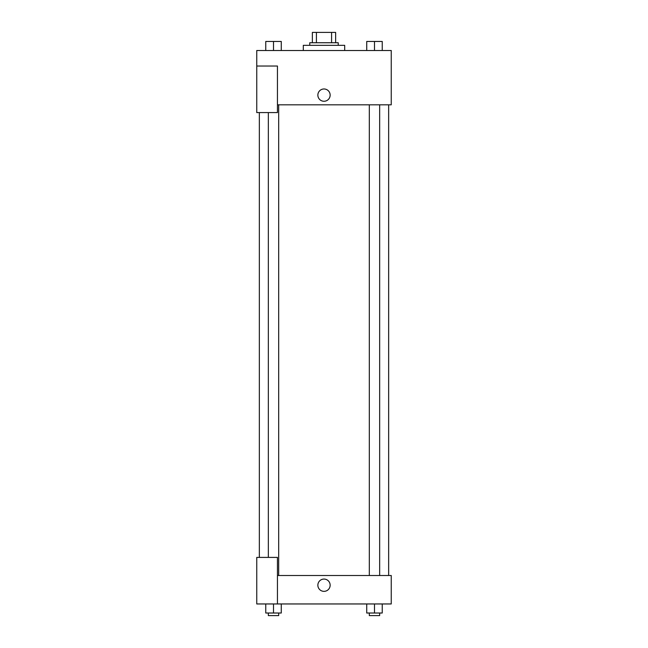 <?xml version="1.0" encoding="UTF-8"?>
<svg xmlns="http://www.w3.org/2000/svg" width="648" height="648" viewBox="0 0 648 648"><rect width="100%" height="100%" fill="white"/><g stroke="black" fill="none" stroke-linecap="round" stroke-linejoin="round"><path stroke-width="0.97" d="M316.41 42.744L316.41 32.4L312.36 32.4L312.36 42.744L312.36 32.4M316.41 32.4L335.64 32.4L335.64 42.744M331.59 42.744L331.59 32.4M309.776 45.328L309.776 42.744L338.224 42.744L338.224 45.328M344.687 50.504L344.687 45.328L303.313 45.328L303.313 50.504M256.754 66.023L256.754 112.574L277.449 112.574L277.449 66.023L256.754 66.023L256.754 50.504L391.246 50.504L391.246 104.814L277.449 104.814M317.86 95.118A6.14 6.14 0 0 1 327.07 89.797A6.14 6.14 0 0 1 327.07 100.44A6.14 6.14 0 0 1 317.86 95.118M277.449 575.513L391.246 575.513L391.246 603.96L256.754 603.96L256.754 557.41L277.449 557.41L277.449 603.96M317.86 585.209A6.14 6.14 0 0 1 327.07 579.887A6.14 6.14 0 0 1 327.07 590.53A6.14 6.14 0 0 1 317.86 585.209M366.728 603.96L366.728 613.016L382.239 613.016L382.239 603.96L382.239 613.016M374.487 613.016L374.487 603.96M379.655 613.016L379.655 615.6L369.311 615.6L369.311 613.016M265.761 603.96L265.761 613.016L281.273 613.016L281.273 603.96L281.273 613.016M273.513 613.016L273.513 603.96M278.689 613.016L278.689 615.6L268.345 615.6L268.345 613.016M366.728 50.504L366.728 41.456L382.239 41.456L382.239 50.504L382.239 41.456M374.487 50.504L374.487 41.456M379.655 41.456L369.311 41.456M265.761 50.504L265.761 41.456L281.273 41.456L281.273 50.504L281.273 41.456M273.513 50.504L273.513 41.456M278.689 41.456L268.345 41.456M388.654 575.513L388.654 104.814M259.346 557.41L259.346 112.574M369.311 104.814L369.311 575.513M379.655 104.814L379.655 575.513M278.689 575.513L278.689 104.814M268.345 557.41L268.345 112.574"/></g></svg>
